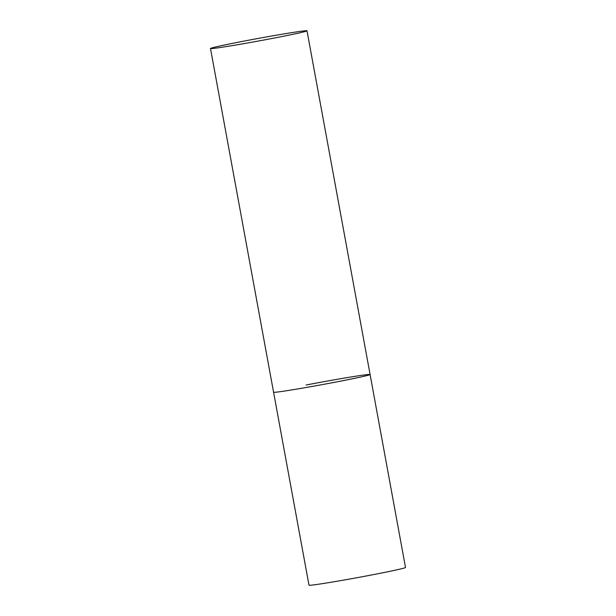 <?xml version="1.0" encoding="UTF-8"?>
<svg xmlns="http://www.w3.org/2000/svg" width="616" height="616" viewBox="0 0 616 616"><rect width="100%" height="100%" fill="white"/><g stroke="black" fill="none" stroke-linecap="round" stroke-linejoin="round"><path stroke-width="0.92" d="M306.106 385.015A49.064 1.294 169.6 0 1 370.093 374.52A49.064 1.294 169.6 0 1 337.56 381.735A49.064 1.294 169.6 0 1 273.573 392.238A49.064 1.294 -10.4 0 0 276.207 392.176A49.064 1.294 -10.4 0 0 329.922 383.19A49.064 1.294 -10.4 0 0 370.093 374.52L405.505 567.482A49.064 1.294 169.6 0 1 372.98 574.705A49.064 1.294 169.6 0 1 308.993 585.2L210.495 48.518A49.064 1.294 -10.4 0 0 213.128 48.456A49.064 1.294 -10.4 0 0 266.836 39.47A49.064 1.294 -10.4 0 0 307.007 30.8A49.064 1.294 -10.4 0 0 304.373 30.862A49.064 1.294 -10.4 0 0 250.658 39.84A49.064 1.294 -10.4 0 0 210.495 48.518M370.093 374.52L307.007 30.8"/></g></svg>
